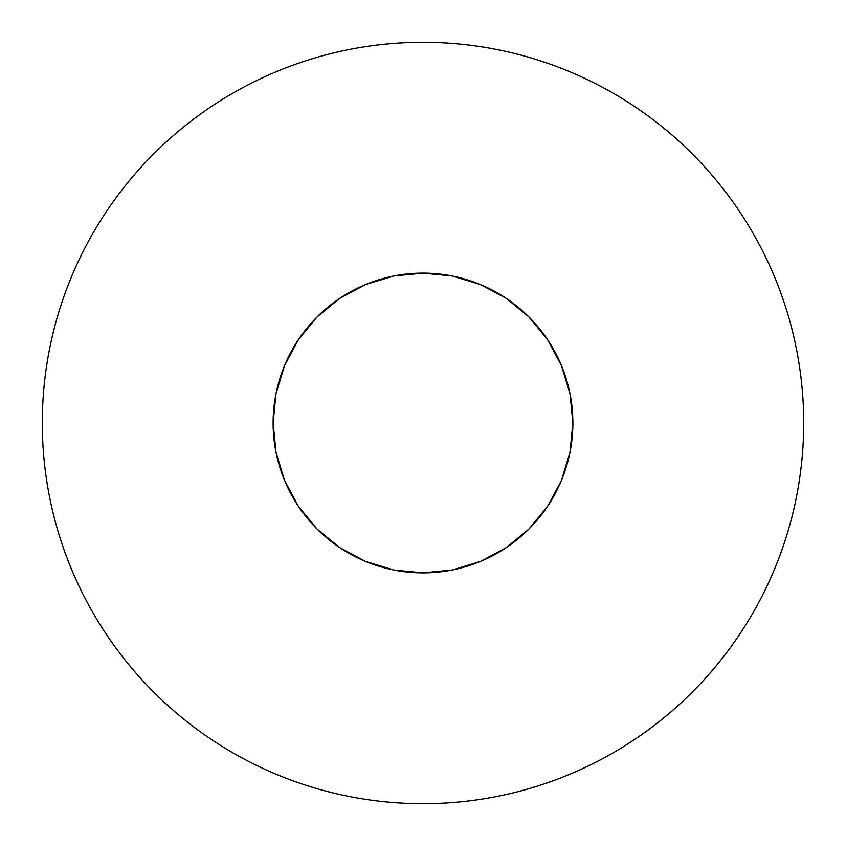 <?xml version="1.0" encoding="UTF-8"?>
<svg xmlns="http://www.w3.org/2000/svg" width="846" height="846" viewBox="0 0 846 846"><rect width="100%" height="100%" fill="white"/><g stroke="black" fill="none" stroke-linecap="round" stroke-linejoin="round"><path stroke-width="1.27" d="M739.541 211.489C725.657 190.71 709.868 171.484 692.197 153.803C709.868 171.484 725.657 190.71 739.541 211.489C753.426 232.28 765.154 254.223 774.725 277.308C784.284 300.404 791.507 324.208 796.382 348.732C801.257 373.245 803.7 398.001 803.7 423A380.7 380.7 0 0 1 423 803.7A380.7 380.7 0 0 1 42.3 423A380.7 380.7 0 0 1 423 42.3A380.7 380.7 0 0 1 803.7 423C803.7 447.999 801.257 472.755 796.382 497.268C791.507 521.792 784.284 545.596 774.725 568.692C765.154 591.777 753.426 613.72 739.541 634.511C725.657 655.29 709.868 674.516 692.197 692.197C709.868 674.516 725.657 655.29 739.541 634.511M273.121 423A149.879 149.879 0 0 1 423 273.121A149.879 149.879 0 0 1 572.879 423A149.879 149.879 0 0 1 423 572.879A149.879 149.879 0 0 1 273.121 423L275.997 452.24L284.531 480.359L298.374 506.268L317.017 528.983L339.732 547.626L365.641 561.469L393.76 570.003L423 572.879L452.24 570.003L480.359 561.469L506.268 547.626L528.983 528.983L547.626 506.268L561.469 480.359L570.003 452.24L572.879 423L570.003 393.76L561.469 365.641L547.626 339.732L528.983 317.017L506.268 298.374L480.359 284.531L452.24 275.997L423 273.121L393.76 275.997L365.641 284.531L339.732 298.374L317.017 317.017L298.374 339.732L284.531 365.641L275.997 393.76L273.121 423M692.197 153.803C674.516 136.132 655.29 120.344 634.511 106.459C655.29 120.344 674.516 136.132 692.197 153.803M211.489 106.459C190.71 120.344 171.484 136.132 153.803 153.803C136.132 171.484 120.344 190.71 106.459 211.489C120.344 190.71 136.132 171.484 153.803 153.803C171.484 136.132 190.71 120.344 211.489 106.459C232.28 92.574 254.223 80.846 277.308 71.276C300.404 61.716 324.208 54.493 348.732 49.618C373.245 44.743 398.001 42.3 423 42.3C447.999 42.3 472.755 44.743 497.268 49.618C521.792 54.493 545.596 61.716 568.692 71.276C591.777 80.846 613.72 92.574 634.511 106.459M106.459 634.511C120.344 655.29 136.132 674.516 153.803 692.197C171.484 709.868 190.71 725.657 211.489 739.541C190.71 725.657 171.484 709.868 153.803 692.197C136.132 674.516 120.344 655.29 106.459 634.511C92.574 613.72 80.846 591.777 71.276 568.692C61.716 545.596 54.493 521.792 49.618 497.268C44.743 472.755 42.3 447.999 42.3 423C42.3 398.001 44.743 373.245 49.618 348.732C54.493 324.208 61.716 300.404 71.276 277.308C80.846 254.223 92.574 232.28 106.459 211.489M634.511 739.541C655.29 725.657 674.516 709.868 692.197 692.197C674.516 709.868 655.29 725.657 634.511 739.541C613.72 753.426 591.777 765.154 568.692 774.725C545.596 784.284 521.792 791.507 497.268 796.382C472.755 801.257 447.999 803.7 423 803.7C398.001 803.7 373.245 801.257 348.732 796.382C324.208 791.507 300.404 784.284 277.308 774.725C254.223 765.154 232.28 753.426 211.489 739.541"/></g></svg>
